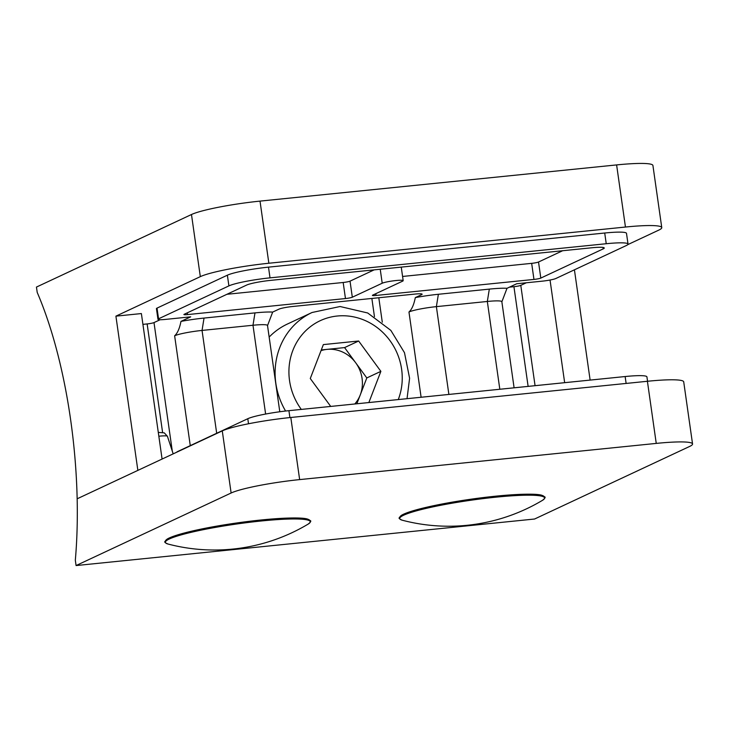 <?xml version="1.0" encoding="UTF-8"?>
<svg xmlns="http://www.w3.org/2000/svg" width="729" height="729" viewBox="0 0 729 729"><rect width="100%" height="100%" fill="white"/><g stroke="black" fill="none" stroke-linecap="round" stroke-linejoin="round"><path stroke-width="1.09" d="M528.124 386.388L513.936 286.697L509.443 287.153M513.936 286.697A5.44 0.601 171.9 0 0 520.788 285.358L535.068 385.687M526.311 282.779L520.788 285.358M627.742 244.643L658.816 230.1A54.429 6.032 171.9 0 0 661.759 227.603A54.429 6.032 171.9 0 0 625.455 227.038L268.855 263.242A54.429 6.032 171.9 0 0 200.32 276.646L115.911 316.149L141.38 313.561L162.084 459.051M162.585 432.397L147.14 323.931L142.92 324.369M147.14 323.931A5.44 0.601 171.9 0 0 154.001 322.592L172.29 451.123M160.125 319.73L154.001 322.592M272.673 312.085L278.879 309.187A10.889 1.203 -8.1 0 1 292.584 306.499L414.847 294.088A10.889 1.203 -8.1 0 1 422.109 294.206A10.889 1.203 -8.1 0 1 421.517 294.707L415.311 297.605A32.659 3.618 -8.1 0 1 438.375 294.279L489.323 289.112A32.659 3.618 -8.1 0 1 507.01 288.301L516.733 283.745L542.203 281.166A10.889 1.203 171.9 0 0 555.908 278.478L626.257 245.564A32.659 3.618 171.9 0 0 628.024 244.06L626.493 233.353A32.659 3.618 171.9 0 0 604.715 233.016L268.491 267.142A32.659 3.618 171.9 0 0 227.375 275.188L157.027 308.112A10.889 1.203 171.9 0 0 156.434 308.604L157.965 319.32A10.889 1.203 171.9 0 0 165.219 319.43L190.697 316.842L180.974 321.398A32.659 3.618 -8.1 0 1 204.038 318.072L254.977 312.896A32.659 3.618 -8.1 0 1 272.673 312.085L267.525 325.617M514.1 387.81L501.844 301.688A21.77 2.415 171.9 0 0 487.327 301.469L436.379 306.636A21.77 2.415 171.9 0 0 408.969 312.003C411.785 309.524 413.899 304.722 415.311 297.605M279.79 411.757L267.507 325.48A21.77 2.415 171.9 0 0 252.99 325.252L202.042 330.428A21.77 2.415 171.9 0 0 174.632 335.787C177.448 333.308 179.562 328.515 180.974 321.398M564.656 382.679L550.04 280.027M200.32 276.646L191.481 214.517L36.45 287.071L37.215 292.429A230.783 78.258 84.2 0 1 77.156 498.8L222.272 430.885A54.429 6.032 -8.1 0 1 290.807 417.48L647.407 381.276A54.429 6.032 -8.1 0 1 683.711 381.841L692.55 443.961A54.429 6.032 171.9 0 0 656.246 443.405L647.407 381.276M115.911 316.149L137.863 470.387L77.156 498.8A230.783 78.258 -95.8 0 1 75.324 560.2L76.08 565.558L231.12 493.004L222.272 430.885M625.455 227.038L616.616 164.918L260.016 201.113L268.855 263.242M590.125 380.091L574.425 269.812M191.481 214.517A54.429 6.032 -8.1 0 1 260.016 201.113M616.616 164.918A54.429 6.032 -8.1 0 1 652.92 165.483L661.759 227.603M628.024 244.06A32.659 3.618 171.9 0 0 606.236 243.723L270.012 277.858A32.659 3.618 171.9 0 0 228.897 285.896L158.548 318.819A10.889 1.203 171.9 0 0 157.965 319.32M350.029 281.148L352.317 297.213L382.215 283.226A10.889 1.203 -8.1 0 1 394.107 280.747A10.889 1.203 -8.1 0 1 403.183 280.656A10.889 1.203 -8.1 0 1 402.59 281.157L372.692 295.145A5.44 0.601 -8.1 0 0 372.401 295.4A5.44 0.601 -8.1 0 0 376.027 295.455L533.956 279.426A5.44 0.601 171.9 0 0 540.809 278.086L603.238 248.862A19.054 2.114 171.9 0 0 604.268 247.988A19.054 2.114 171.9 0 0 591.565 247.796L270.623 280.373A19.054 2.114 171.9 0 0 246.639 285.066L184.2 314.281A5.44 0.601 171.9 0 0 183.908 314.527A5.44 0.601 171.9 0 0 187.544 314.591L345.464 298.553L343.177 282.488A5.44 0.601 171.9 0 0 350.029 281.148L374.15 269.867M352.317 297.213A5.44 0.601 -8.1 0 1 345.464 298.553M402.581 276.455L531.669 263.351A5.44 0.601 171.9 0 0 538.521 262.012L562.633 250.73M226.919 294.288L343.177 282.488M507.01 288.301L501.862 301.824M692.55 443.961A54.429 6.032 171.9 0 1 689.607 446.458L534.576 519.021L76.08 565.558M290.807 417.48L299.646 479.6L656.246 443.405M299.646 479.6A54.429 6.032 171.9 0 0 231.12 493.004M176.865 452.135A10.889 1.203 -8.1 0 1 177.457 451.634L247.796 418.71A32.659 3.618 -8.1 0 1 288.921 410.673L625.145 376.538A32.659 3.618 -8.1 0 1 646.924 376.875L647.543 381.267M354.795 403.984A32.659 30.509 64.9 0 0 360.263 394.899A32.659 30.509 64.9 0 0 355.688 362.769L344.58 347.596L326.938 349.382A32.659 30.509 64.9 0 0 321.033 350.622M356.846 403.775L366.805 377.941L355.688 362.769A32.659 30.509 64.9 0 0 326.938 349.382L321.289 349.956M285.586 411.028A70.759 66.102 -115.1 0 1 279.754 347.596A70.759 66.102 -115.1 0 1 312.067 312.495L287.445 324.013A70.759 66.102 64.9 0 0 269.156 337.071M368.847 402.554L380.875 371.353L358.65 341.008L323.357 344.598L310.281 378.515L330.72 406.427M344.58 347.596L358.65 341.008M366.805 377.941L380.875 371.353M402.426 520.26L402.426 520.26A73.155 8.11 -8.1 0 1 471.016 500.222A73.155 8.11 -8.1 0 1 542.476 500.331L542.476 500.331A182.687 182.687 0 0 1 402.426 520.26C399.547 519.112 398.517 518.237 399.355 517.636L401.561 515.266C404.805 513.316 411.147 511.129 420.597 508.705C437.072 504.586 456.728 501.033 479.564 498.035C513.316 493.743 536.262 493.369 541.866 495.283L544.609 496.795C545.702 497.16 545 498.344 542.476 500.331M168.089 544.053L168.089 544.053A73.155 8.11 -8.1 0 1 236.679 524.005A73.155 8.11 -8.1 0 1 308.139 524.115L308.139 524.115A182.687 182.687 0 0 1 168.089 544.053C165.21 542.895 164.18 542.021 165.009 541.428L167.223 539.059C170.468 537.1 176.81 534.913 186.26 532.498C202.726 528.379 222.381 524.816 245.226 521.827C278.979 517.526 301.924 517.153 307.529 519.075L310.262 520.579C311.365 520.953 310.654 522.128 308.139 524.115M499.821 389.259L487.327 301.469L489.323 289.112M438.375 294.279L436.379 306.636L448.882 394.435M265.62 414.045L252.99 325.252L254.977 312.896M204.038 318.072L202.042 330.428L216.686 433.272M228.897 285.896L227.375 275.188M270.012 277.858L268.491 267.142M158.548 318.819L157.027 308.112M606.236 243.723L604.715 233.016M382.215 283.226L380.228 269.247M375.781 293.705L376.027 295.455M533.956 279.426L531.669 263.351M540.809 278.086L538.521 262.012M603.238 248.862L603.038 247.441M187.544 314.591L187.289 312.841M190.269 445.638L174.632 335.787M421.517 294.707L421.398 293.887M378.807 297.751L382.288 322.182M421.107 397.25L408.969 312.003M374.451 316.623L371.863 298.453M288.921 410.673L289.896 417.571M247.796 418.71L248.516 423.768M625.145 376.538L626.129 383.436M173.183 453.857L167.415 436.27A12.165 1.349 171.9 0 0 158.84 436.224M398.262 399.574A59.869 55.933 64.9 0 0 366.386 321.097A59.869 55.933 64.9 0 0 292.858 350.403A59.869 55.933 64.9 0 0 301.314 409.416M399.911 517.818A72.936 8.083 -8.1 0 1 470.87 499.219A72.936 8.083 -8.1 0 1 544.208 497.278M165.574 541.601A72.936 8.083 -8.1 0 1 236.533 523.003A72.936 8.083 -8.1 0 1 309.871 521.071M403.183 280.656L401.251 267.115M167.415 436.27L164.28 432.871L158.293 432.397M312.067 312.495L340.079 306.517L367.708 312.987L390.844 330.392L404.486 352.69L409.598 378.26L407.037 398.681"/></g></svg>
